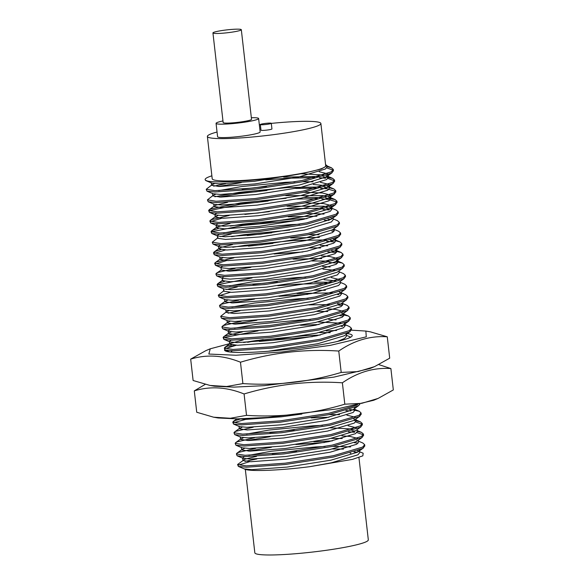 <?xml version="1.0" encoding="UTF-8"?>
<svg xmlns="http://www.w3.org/2000/svg" width="584" height="584" viewBox="0 0 584 584"><rect width="100%" height="100%" fill="white"/><g stroke="black" fill="none" stroke-linecap="round" stroke-linejoin="round"><path stroke-width="0.88" d="M347.334 333.603A64.255 6.519 173.5 0 1 352.225 335.493A64.255 6.519 173.5 0 1 305.49 347.159A64.255 6.519 173.5 0 1 233.33 352.298A64.255 6.519 173.5 0 1 224.541 350.042A64.255 6.519 173.5 0 1 224.606 349.655M229.103 347.013A64.255 6.519 173.5 0 1 234.907 345.217M247.623 342.312A64.255 6.519 173.5 0 1 263.238 339.574M351.444 330.164L365.861 331.07L366.277 336.829L330.252 345.37L281.999 351.955L236.016 355.247L208.838 354.05L210.255 348.801L233.863 342.531M326.252 330.945L336.618 330.434M378.118 398.412L373.745 400.252L337.486 408.88L267.932 417.407L237.608 418.874L218.139 417.976L213.634 417.202L196.735 412.253L194.297 390.871C210.218 385.98 226.811 387.009 244.083 393.966L246.521 415.348L230.3 418.268L213.634 417.202M210.255 348.801L205.882 350.634L190.676 359.116C206.597 354.225 223.197 355.254 240.469 362.211C272.553 352.568 305.322 348.845 338.764 351.05C354.254 340.377 370.424 335.625 387.265 336.8L370.365 331.843L365.861 331.07M344.815 404.186L342.377 382.805C357.875 372.132 374.037 367.38 390.886 368.555L393.324 389.937L378.118 398.419L361.7 403.34L344.815 404.186C312.725 413.83 279.962 417.553 246.521 415.348M240.469 362.211L242.9 383.593C276.341 385.798 309.104 382.075 341.195 372.431L338.764 351.05M190.676 359.116L193.114 380.498L210.014 385.447L226.687 386.513L242.9 383.593M387.265 336.8L389.703 358.182L374.497 366.657L370.125 368.489L333.873 377.125L264.224 385.659L233.95 387.119L214.518 386.221L210.014 385.447M341.195 372.431L358.08 371.585L374.497 366.657M390.886 368.555L378.855 364.635M205.145 384.411L194.297 390.871M244.083 393.966C276.174 384.323 308.936 380.6 342.377 382.805M205.123 179.587L205.78 180.58L207.364 180.989A64.255 6.519 173.5 0 1 205.123 179.587A64.255 6.519 173.5 0 1 211.875 175.813M215.657 194.238L213.226 195.326L207.429 199.874L216.124 201.254L254.96 198.56L303.206 191.085L332.515 182.434L334.508 180.033L332.705 178.39L322.996 176.653M319.244 176.412L283.685 177.12M225.526 183.734L213.634 186.165M214.452 183.653L212.014 184.741L206.225 189.289L214.919 190.669L253.755 187.975L302.001 180.5L331.303 171.849L333.303 169.448L331.5 167.805L327.157 166.688M325.77 178.222L319.39 177.733M314.915 177.58L286.627 178.266L265.705 179.879M241.243 182.653L218.212 186.478M206.225 189.289L206.984 191.165L215.065 191.99L253.909 189.296L302.154 181.821L331.457 173.171L333.457 170.776L333.303 169.448M327.449 187.559L324.208 187.238M320.448 186.997L287.686 187.53L239.133 192.355L214.839 196.75M335.581 191.304L326.974 188.807L320.594 188.318M316.119 188.165L295.635 188.449M266.91 190.464L239.287 193.684L219.416 197.063M207.429 199.874L208.196 201.75L216.27 202.575L255.113 199.881L303.359 192.406L332.661 183.756L334.661 181.361L334.508 180.033M229.14 215.489L211.941 219.533L210.328 220.358L209.846 221.044L218.533 222.424L257.376 219.73L305.622 212.255L334.924 203.604L336.924 201.203L335.114 199.56L325.412 197.823M321.653 197.582L304.571 197.45M286.102 198.29L240.345 202.94L210.736 208.948L208.634 210.459L217.328 211.839L256.164 209.145L304.417 201.67L333.719 193.019L335.72 190.618L333.909 188.975L329.566 187.858M336.793 201.889L328.179 199.392L321.806 198.903M317.324 198.75L296.847 199.034M268.114 201.049L240.491 204.269L210.89 210.269L209.335 211.05M208.634 210.459L209.401 212.342L217.482 213.16L256.318 210.466L304.563 202.991L333.873 194.341L335.866 191.946L335.72 190.618M331.975 209.028L326.617 208.408M322.857 208.167L287.306 208.875M329.391 209.977L323.01 209.495M269.319 211.634L244.857 214.408M221.832 218.233L210.539 221.635M209.846 221.044L210.605 222.927L218.686 223.745L257.522 221.051L305.768 213.576L335.077 204.926L337.07 202.531L336.924 201.203M331.07 219.314L327.821 218.993M306.987 218.62L291.299 219.285L242.754 224.11L230.352 226.074M218.46 228.505L213.145 230.118L211.05 231.629L219.737 233.009L258.581 230.315L306.826 222.84L336.128 214.189L338.129 211.795L336.326 210.145L329.704 207.357M328.989 220.402L324.215 220.08M299.256 220.204L242.907 225.439L213.299 231.439L211.744 232.22M211.05 231.629L211.809 233.512L219.891 234.33L258.734 231.636L306.98 224.161L336.282 215.511L338.282 213.116L338.129 211.795M289.715 230.045L243.959 234.702L231.556 236.659M218.044 237.666L212.255 242.214L220.949 243.594L259.785 240.9L308.031 233.425L337.34 224.774L339.333 222.38L337.53 220.73L333.099 218.854M271.735 232.804L247.273 235.578M212.255 242.214L213.014 244.097L221.095 244.915L259.938 242.221L308.184 234.753L337.486 226.103L339.486 223.701L339.333 222.38M333.479 240.484L330.237 240.163M326.478 239.922L293.716 240.455L245.163 245.287L232.761 247.244M220.869 249.675L215.562 251.288L213.459 252.799L222.154 254.179L260.99 251.485L309.235 244.01L338.545 235.359L340.538 232.965L338.735 231.315L333.449 229.074M335.165 242.017L326.624 241.25M272.94 243.389L248.477 246.163M225.446 249.988L214.153 253.39M213.459 252.799L214.226 254.682L222.3 255.5L261.143 252.806L309.389 245.338L338.691 236.688L340.691 234.286L340.538 232.965M334.063 250.996L331.442 250.748M233.965 257.829L216.766 261.873L215.153 262.698L214.671 263.384L223.358 264.764L262.201 262.07L310.447 254.595L339.749 245.944L341.749 243.55L339.939 241.9L335.596 240.783M336.377 252.602L327.836 251.835M302.877 251.959L274.144 253.974M226.65 260.573L215.365 263.975M214.671 263.384L215.43 265.267L223.511 266.085L262.347 263.391L310.593 255.923L339.903 247.273L341.896 244.871L341.749 243.55M328.887 261.092L311.805 260.96M235.169 268.414L217.971 272.458L216.357 273.283L215.876 273.976L224.563 275.349L263.406 272.655L311.652 265.18L340.954 256.529L342.954 254.135L341.144 252.485L334.683 251.069M337.581 263.187L329.04 262.42M250.894 267.333L227.862 271.159M215.876 273.976L216.635 275.852L224.716 276.67L263.552 273.976L311.805 266.508L341.107 257.858L343.107 255.456L342.954 254.135M224.49 281.43L219.175 283.043L217.08 284.561L225.767 285.934L264.61 283.24L312.856 275.765L342.158 267.114L344.159 264.72L342.355 263.07L335.267 261.581M252.098 277.918L219.328 284.364L217.774 285.145M217.08 284.561L217.839 286.437L225.92 287.255L264.764 284.561L313.009 277.093L342.312 268.443L344.312 266.041L344.159 264.72M331.303 282.269L314.221 282.13M224.073 290.591L218.285 295.146L226.979 296.519L265.815 293.825L314.061 286.35L343.37 277.699L345.363 275.305L343.56 273.655L339.129 271.779M326.974 283.43L298.687 284.123L277.765 285.729M230.271 292.328L218.978 295.73M218.285 295.146L219.044 297.022L227.125 297.84L265.968 295.146L314.214 287.678L343.516 279.028L345.516 276.626L345.363 275.305M332.508 292.854L296.957 293.555M238.79 300.169L221.591 304.213L219.971 305.038L219.489 305.731L228.183 307.104L267.019 304.41L315.272 296.942L344.575 288.292L346.575 285.89L344.764 284.24L340.333 282.364M339.034 294.664L337.435 294.497M307.695 294.307L278.969 296.314M254.507 299.088L231.476 302.921M219.489 305.731L220.256 307.607L228.337 308.425L267.173 305.731L315.418 298.263L344.721 289.613L346.721 287.211L346.567 285.89M340.092 303.921L337.472 303.673M239.995 310.754L228.103 313.185M228.921 310.673L226.49 311.761L220.701 316.316L229.388 317.689L268.231 314.995L316.477 307.527L345.779 298.877L347.779 296.475L345.969 294.832L341.545 292.949M342.406 305.527L338.64 305.089M329.383 304.6L308.907 304.892M220.701 316.316L221.46 318.192L229.541 319.01L268.377 316.316L316.623 308.848L345.932 300.198L347.925 297.796L347.779 296.475M241.207 321.339L224.001 325.383L222.387 326.208L221.905 326.901L230.592 328.274L269.436 325.58L317.681 318.112L346.984 309.462L348.984 307.06L347.173 305.417L341.896 303.169M343.611 316.112L339.844 315.674M256.923 320.266L233.892 324.091M221.905 326.901L222.665 328.777L230.746 329.595L269.582 326.909L317.835 319.433L347.137 310.783L349.137 308.381L348.984 307.06M319.046 324.47L300.57 325.317M242.411 331.924L225.212 335.968L223.592 336.793L223.11 337.486L231.804 338.859L270.64 336.165L318.886 328.697L348.188 320.047L350.188 317.645L348.385 316.002L341.917 314.579M342.655 326.419L341.056 326.259M258.128 330.851L225.358 337.296L223.803 338.07M223.11 337.486L223.869 339.362L231.95 340.18L270.793 337.494L319.039 330.018L348.341 321.368L350.342 318.966L350.188 317.645M320.251 335.063L304.571 335.727L256.018 340.552L243.616 342.509M231.724 344.94L226.417 346.553L224.314 348.071L233.009 349.444L271.845 346.75L320.09 339.282L349.4 330.632L351.393 328.23L349.59 326.587L344.304 324.339M312.52 336.647L259.332 341.436M236.301 345.261L225.008 348.655M224.314 348.071L225.081 349.947L233.155 350.765L271.998 348.079L320.244 340.603L349.546 331.953L351.546 329.551L351.393 328.23M352.152 409.778L349.531 409.53M241.104 418.816L234.856 420.655L232.761 422.166L241.447 423.546L280.291 420.852L328.536 413.377L357.481 404.938M350.699 410.939L345.925 410.61M248.74 418.56L233.454 422.758M232.761 422.166L233.52 424.042L241.601 424.867L280.437 422.174L328.69 414.698L357.992 406.048L359.824 404.391M253.266 427.196L236.06 431.24L234.447 432.065L233.965 432.751L242.652 434.131L281.495 431.437L329.741 423.962L359.043 415.312L361.043 412.91L359.24 411.267L352.772 409.851M233.965 432.751L234.724 434.627L242.805 435.452L281.649 432.759L329.894 425.283L359.197 416.633L361.197 414.239L361.043 412.91M354.561 430.948L351.948 430.7M254.471 437.781L237.272 441.825L235.651 442.65L235.169 443.336L243.864 444.716L282.7 442.022L330.945 434.547L360.255 425.897L362.248 423.495L360.445 421.852L353.984 420.436M354.714 432.269L348.334 431.78M270.188 436.701L247.156 440.526M235.169 443.336L235.929 445.212L244.01 446.037L282.853 443.344L331.099 435.868L360.401 427.218L362.401 424.824L362.248 423.495M332.311 440.913L313.842 441.752M255.675 448.366L238.476 452.41L236.856 453.235L236.374 453.921L245.068 455.301L283.904 452.607L332.15 445.132L361.459 436.482L363.452 434.08L361.649 432.437L357.306 431.32M358.08 443.139L354.32 442.694M324.58 442.497L295.854 444.512M271.392 447.286L248.361 451.111M236.374 453.921L237.141 455.805L245.222 456.622L284.058 453.929L332.303 446.453L361.606 437.803L363.606 435.409L363.452 434.08M333.172 170.134L326.726 167.915M334.377 180.719L327.931 178.5M334.384 230.198L332.274 229.899M333.96 231.432L331.8 231.147M341.618 293.708L339.508 293.409M342.83 304.293L340.713 303.994M345.239 325.463L343.129 325.164M362.116 424.181L355.671 421.962M363.321 434.766L356.875 432.547M256.573 456.323L244.878 459.206L237.586 464.506L246.273 465.886L285.116 463.192L333.362 455.717L362.664 447.067L364.664 444.665L362.854 443.022L358.423 441.139M237.586 464.506L238.345 466.39L246.426 467.207L285.262 464.514L333.508 457.038L362.817 448.388L364.81 445.994L364.664 444.665M350.86 453.177A57.115 5.796 -6.5 0 0 350.108 453.133M245.324 469.368L254.828 552.793A57.115 5.796 -6.5 0 0 262.639 554.8A57.115 5.796 -6.5 0 0 326.784 550.23A57.115 5.796 -6.5 0 0 368.322 539.864L358.941 457.506M271.304 123.385A57.115 5.796 173.5 0 1 313.068 121.501A57.115 5.796 173.5 0 1 320.886 123.509A57.115 5.796 173.5 0 1 279.349 133.875A57.115 5.796 173.5 0 1 215.204 138.445A57.115 5.796 173.5 0 1 207.386 136.437A57.115 5.796 173.5 0 1 217.044 132.028M259.325 124.706A57.115 5.796 173.5 0 1 260.347 124.582M207.386 136.437L212.211 178.784A57.115 5.796 -6.5 0 0 220.029 180.785A57.115 5.796 -6.5 0 0 284.174 176.215A57.115 5.796 -6.5 0 0 325.711 165.849L320.886 123.509M260.34 124.553L260.982 130.195A5.511 0.562 -6.5 0 0 261.741 130.393A5.511 0.562 -6.5 0 0 267.932 129.947A5.511 0.562 -6.5 0 0 271.94 128.947L271.297 123.304A5.511 0.562 173.5 0 1 267.282 124.304A5.511 0.562 173.5 0 1 261.092 124.742A5.511 0.562 173.5 0 1 260.34 124.553A5.511 0.562 173.5 0 1 264.348 123.552A5.511 0.562 173.5 0 1 270.538 123.107A5.511 0.562 173.5 0 1 271.297 123.304M216.058 123.363L217.591 136.773A21.418 2.175 -6.5 0 0 220.518 137.525A21.418 2.175 -6.5 0 0 244.572 135.809A21.418 2.175 -6.5 0 0 260.15 131.926L258.624 118.515A21.418 2.175 173.5 0 1 243.046 122.406A21.418 2.175 173.5 0 1 218.993 124.115A21.418 2.175 173.5 0 1 216.058 123.363A21.418 2.175 173.5 0 1 222.971 120.946M251.346 117.712A21.418 2.175 173.5 0 1 255.69 117.764A21.418 2.175 173.5 0 1 258.624 118.515M241.316 29.704L251.529 119.326A14.279 1.445 173.5 0 1 241.141 121.917A14.279 1.445 173.5 0 1 225.11 123.056A14.279 1.445 173.5 0 1 223.154 122.56L212.941 32.938A14.279 1.445 173.5 0 1 223.329 30.339A14.279 1.445 173.5 0 1 239.36 29.2A14.279 1.445 173.5 0 1 241.316 29.704A14.279 1.445 173.5 0 1 230.936 32.295A14.279 1.445 173.5 0 1 214.897 33.434A14.279 1.445 173.5 0 1 212.941 32.938M207.364 180.989C218.292 183.902 273.845 179.419 304.841 172.966L321.375 168.973L327.04 165.695L325.565 164.593M238.345 466.39L244.397 468.959C247.966 471.733 279.196 470.638 309.943 466.652L352.575 459.352L362.839 455.841L363.16 453.228L359.635 451.724M354.357 451.87L356.977 452.118A64.255 6.519 -6.5 0 0 354.006 451.979M256.88 458.951L244.988 461.382M249.565 461.696L238.279 465.098M244.397 468.959L251.77 469.653L287.087 467.083L330.967 460.17L357.62 452.177L359.437 450.045M350.561 446.935L332.895 446.337M325.032 446.512L315.71 446.942L271.524 451.22L248.777 455.286M244.455 456.608L242.667 457.9L243.178 458.367L250.558 459.068L285.883 456.498L329.763 449.585L356.408 441.592L362.248 437.379M357.525 438.365L350.123 436.438L341.947 435.861M244.601 448.286L241.761 449.957L241.455 447.315L241.973 447.782L249.353 448.483L284.678 445.913L328.558 439L355.203 431.007L361.043 426.794M356.32 427.78L348.152 425.765M322.623 425.342L313.294 425.772L269.114 430.05L246.36 434.116M234.724 434.627L240.769 437.197L248.149 437.898L283.474 435.328L327.354 428.415L353.999 420.422L359.839 416.209M355.108 417.195L346.947 415.18M339.53 414.691L329.281 414.582M233.52 424.042L239.564 426.612L246.944 427.313L282.262 424.743L326.149 417.83L352.794 409.837L358.634 405.624M232.395 350.758L230.6 352.043M268.166 351.269L317.703 343.728L344.348 335.742L350.188 331.529M231.191 340.173L229.395 341.457L229.913 341.932L237.294 342.633L272.618 340.063L316.499 333.143L343.144 325.157L344.962 323.025M336.092 319.915L328.683 319.426M310.564 319.492L301.234 319.923L257.055 324.193L234.301 328.259M229.987 329.588L228.191 330.873L228.709 331.347L236.089 332.048L271.414 329.478L315.294 322.558L341.939 314.572L347.779 310.352M343.049 311.338L335.654 309.411L327.471 308.841M221.46 318.192L227.504 320.755L234.885 321.463L270.202 318.893L314.082 311.973L340.735 303.987L346.567 299.767M308.148 298.322L298.826 298.752L254.639 303.023L231.892 307.089M220.256 307.607L226.293 310.17L233.673 310.878L268.998 308.308L312.878 301.388L339.523 293.402L345.363 289.182M219.044 297.022L225.088 299.585L232.468 300.293L267.793 297.723L311.673 290.803L338.318 282.817L344.159 278.597M339.435 279.583L331.267 277.575M305.739 277.152L296.409 277.582L252.23 281.853L229.476 285.919M217.839 286.437L223.884 289L231.264 289.708L266.589 287.138L310.469 280.218L337.114 272.232L342.954 268.012M330.062 266.99L322.645 266.501M223.949 276.655L222.161 277.947L222.46 280.597L230.359 281.765L265.683 279.196L309.564 272.275L336.209 264.289L338.026 262.063L336.311 260.508L342.355 263.07M216.635 275.852L222.679 278.415L230.059 279.123L265.377 276.553L309.264 269.633L335.909 261.647L337.727 259.508M337.019 258.413L329.624 256.486L321.441 255.916M222.745 266.07L220.956 267.363L221.256 270.005L229.154 271.18L264.479 268.611L308.359 261.69L335.004 253.704L336.815 251.478L335.106 249.923L341.144 252.485M215.43 265.267L221.467 267.83L228.855 268.538L264.172 265.968L308.053 259.048L334.705 251.054L336.523 248.923M327.646 245.82L320.236 245.331M214.226 254.682L220.263 257.245L227.643 257.946L262.968 255.383L306.848 248.463L333.493 240.469L335.318 238.338M319.032 234.739L308.775 234.629M220.336 244.9L218.54 246.192L218.847 248.835L226.738 250.01L262.063 247.441L305.943 240.52L332.588 232.534L334.406 230.308L333.406 229.103M213.014 244.097L219.058 246.66L226.439 247.361L261.763 244.791L305.644 237.878L332.289 229.884L338.129 225.672M299.709 224.219L290.379 224.657L246.2 228.928L223.446 232.994M219.131 234.315L217.336 235.607L217.635 238.25L225.533 239.425L260.858 236.856L304.738 229.935L331.383 221.949L333.201 219.723L332.895 217.08M211.809 233.512L217.854 236.075L225.234 236.776L260.559 234.206L304.439 227.293L331.084 219.299L336.924 215.087M324.032 214.058L306.366 213.459M217.92 223.73L216.131 225.023L216.649 225.49L224.03 226.191L259.347 223.621L303.235 216.708L329.88 208.714L331.697 206.583M330.989 205.488L323.594 203.561L305.162 202.874M216.715 213.145L214.927 214.438L215.438 214.905L222.825 215.606L258.143 213.036L302.023 206.123L328.675 198.129L330.493 195.998M329.785 194.903L322.39 192.976L303.95 192.289M227.629 202.276L215.934 205.159L214.021 206.495L213.715 203.852L214.233 204.32L221.613 205.02L256.938 202.451L300.818 195.538L327.463 187.544L329.288 185.413M328.58 184.318L320.412 182.303M313.002 181.814L302.746 181.704M294.883 181.88L285.554 182.31L241.374 186.588L218.628 190.654M206.984 191.165L213.029 193.735L220.409 194.436L255.734 191.866L299.614 184.953L326.259 176.959L328.077 174.828M327.376 173.733L319.207 171.718M205.78 180.58L211.824 183.15L219.204 183.85L254.529 181.281L304.841 172.966M309.943 466.652L331.274 462.813L357.919 454.826L359.729 452.6L359.43 449.957M358.693 451.374L357.437 450.819M343.45 449.096L332.581 448.986M296.599 451.038L272.232 453.804M243.375 459.958L242.966 460.542L250.864 461.718L286.182 459.148L330.062 452.228L356.714 444.241L358.525 442.015L358.32 440.234M357.488 440.789L356.817 440.46M342.246 438.511L331.376 438.401M241.761 449.957L249.66 451.133L284.977 448.563L328.858 441.643L355.503 433.656L357.32 431.43L357.116 429.649M352.787 429.05L330.172 427.816M294.19 429.868L269.823 432.634M243.397 437.701L240.55 439.372L248.448 440.548L283.773 437.978L327.653 431.058L354.298 423.071L356.116 420.845L355.911 419.064M354.4 419.29L353.824 419.064M328.967 417.231L311.141 417.91M242.192 427.116L239.345 428.787L247.244 429.963L282.568 427.393L326.449 420.473L353.094 412.486L354.904 410.26L354.605 407.617M239.199 418.852L246.039 419.378L281.364 416.808L301.884 414.041M337.537 341.414L344.655 338.384L346.465 336.165L346.166 333.515M330.186 332.654L319.317 332.551M243.309 339.881L230.103 343.523L229.702 344.107L237.593 345.275L272.918 342.706L316.798 335.793L343.443 327.799L345.261 325.58L344.261 324.375M340.727 323.2L318.112 321.966M231.337 331.843L228.899 332.938L223.592 336.793M228.191 330.873L228.49 333.522L236.389 334.69L271.713 332.121L315.594 325.208L342.239 317.214L344.056 314.995L343.056 313.791M348.385 316.002L341.764 313.214M327.777 311.484L316.908 311.382M230.132 321.258L227.694 322.353L222.387 326.208M226.986 320.287L227.286 322.937L235.184 324.105L270.509 321.536L314.389 314.623L341.034 306.629L342.844 304.41L341.844 303.206M226.49 311.761L226.081 312.352L233.98 313.52L269.297 310.951L313.185 304.038L339.83 296.044L341.64 293.825L341.436 292.036M339.932 292.263L339.348 292.044M325.361 290.314L314.491 290.212M227.716 300.088L224.876 301.767L232.775 302.935L268.092 300.366L311.973 293.453L338.625 285.459L340.435 283.24L340.231 281.452M335.902 280.86L324.156 279.729M277.305 281.671L252.938 284.444M237.279 286.956L226.512 289.503M223.365 288.532L223.665 291.182L231.563 292.35L266.888 289.781L310.768 282.86L337.413 274.874L339.231 272.655L339.027 270.866M334.698 270.275L322.952 269.144M321.748 258.559L293.051 259.128M216.357 273.283L221.256 270.005M320.536 247.974L309.666 247.864M222.891 257.748L220.051 259.42L227.95 260.595L263.267 258.026L307.147 251.105L333.8 243.119L335.61 240.893L333.318 239.112M319.331 237.389L290.642 237.958M232.454 244.616L220.759 247.499L218.847 248.835M231.249 234.031L220.482 236.578M332.165 218.496L330.909 217.941M316.922 216.219L288.226 216.788M230.038 223.446L216.839 227.081L216.43 227.665L224.329 228.84L259.654 226.271L303.534 219.35L330.179 211.364L331.989 209.138L330.281 207.583M327.463 206.758L323.894 206.21L287.021 206.203M218.073 215.408L215.226 217.08L223.124 218.255L258.442 215.686L302.329 208.765L328.974 200.779L330.785 198.553L328.493 196.772M326.259 196.173L322.689 195.625L285.817 195.618M214.021 206.495L221.92 207.67L257.237 205.101L301.118 198.18L327.77 190.194L329.58 187.968L327.288 186.186M325.047 185.588L313.301 184.464M266.45 186.405L242.083 189.172M213.226 195.326L212.817 195.91L220.708 197.085L256.033 194.516L299.913 187.595L326.558 179.609L328.376 177.383L326.084 175.602M323.843 175.003L301.227 173.769M212.014 184.741L211.605 185.325L219.504 186.5L254.828 183.931L298.709 177.01L325.354 169.024L327.171 166.798L327.04 165.695M358.145 451.819L363.452 447.964M243.178 458.367L237.141 455.805M241.973 447.782L235.929 445.212M229.892 351.991L225.081 349.947M229.913 341.932L223.869 339.362M343.677 324.799L348.984 320.944M228.709 331.347L222.665 328.777M336.442 261.289L341.749 257.427M335.231 250.704L340.538 246.842M334.026 240.119L339.333 236.257M216.649 225.49L210.605 222.927M330.405 208.357L335.72 204.502M215.438 214.905L209.401 212.342M329.201 197.772L334.508 193.917M214.233 204.32L208.196 201.75M327.996 187.187L333.303 183.332M326.792 176.602L332.099 172.747M242.667 457.9L242.966 460.542M240.25 436.73L240.55 439.372M239.046 426.145L239.345 428.787M229.395 341.457L229.702 344.107M345.056 323.791L345.261 325.58M343.852 313.207L344.056 314.995M342.647 302.622L342.844 304.41M225.782 309.702L226.081 312.352M224.57 299.118L224.876 301.767M337.72 259.42L338.026 262.063M336.61 249.697L336.815 251.478M219.752 256.777L220.051 259.42M335.406 239.112L335.61 240.893M334.201 228.526L334.406 230.308M216.131 225.023L216.43 227.665M331.792 207.357L331.989 209.138M214.927 214.438L215.226 217.08M330.486 195.91L330.785 198.553M329.376 186.186L329.58 187.968M212.51 193.267L212.817 195.91M328.077 174.74L328.376 177.383M211.306 182.683L211.605 185.325M242.17 449.373L236.856 453.235M357.218 430.554L361.649 432.437M240.958 438.788L235.651 442.65M356.014 419.969L360.445 421.852M239.754 428.203L234.447 432.065M353.955 409.026L359.24 411.267M236.812 418.881L233.242 421.473M346.363 335.289L350.736 337.143M230.103 343.523L224.796 347.378M225.285 301.176L219.971 305.038M222.869 280.006L217.562 283.868M220.46 258.836L215.153 262.698M335.508 240.024L339.939 241.9M219.256 248.251L213.941 252.113M216.839 227.081L211.532 230.943M215.635 216.496L210.328 220.358M329.077 196.998L335.114 199.56M214.43 205.911L209.123 209.773M327.872 186.413L333.909 188.975M328.274 176.507L332.705 178.39M327.069 165.922L331.5 167.805"/></g></svg>
